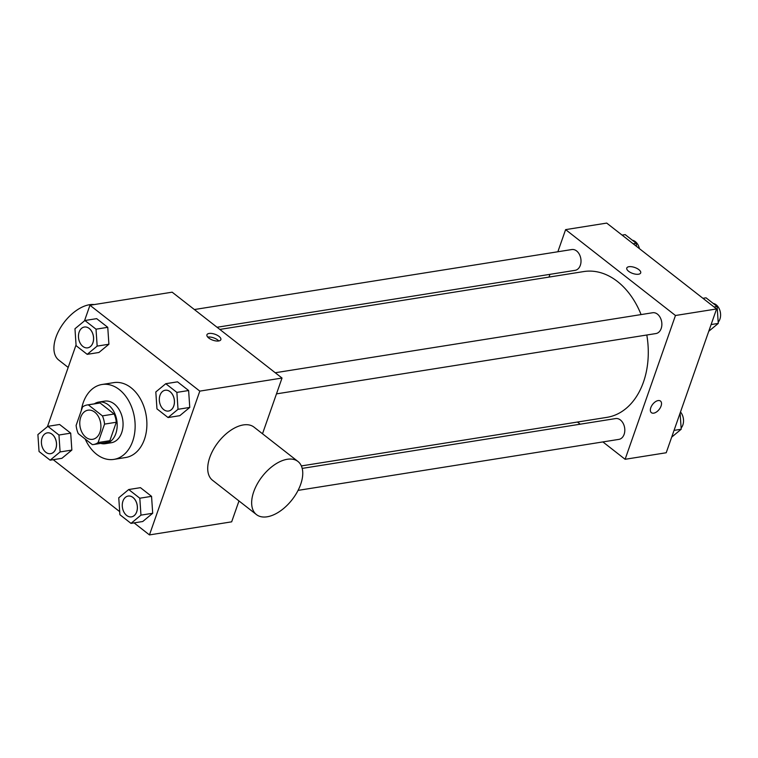 <?xml version="1.0" encoding="UTF-8"?>
<svg xmlns="http://www.w3.org/2000/svg" width="758" height="758" viewBox="0 0 758 758"><rect width="100%" height="100%" fill="white"/><g stroke="black" fill="none" stroke-linecap="round" stroke-linejoin="round"><path stroke-width="1.14" d="M80.727 417.232A14.743 10.451 81 0 1 88.023 410.182A14.743 10.451 81 0 1 100.662 423.106A14.743 10.451 81 0 1 92.656 439.308A14.743 10.451 81 0 1 82.129 432.685A14.743 10.451 81 0 1 80.727 417.232M78.263 433.614L92.353 444.633A20.021 14.184 81 0 0 93.49 444.52A20.021 14.184 81 0 0 98.095 442.558L104.557 424.11A20.021 14.184 81 0 0 102.425 415.877L88.335 404.857A20.021 14.184 81 0 0 87.198 404.971A20.021 14.184 81 0 0 82.584 406.932L76.122 425.38A20.021 14.184 81 0 0 78.263 433.614M102.425 415.877L114.164 414.01L100.075 402.991L88.335 404.857M87.198 404.971L98.947 403.104A20.021 14.184 81 0 1 100.075 402.991M114.164 414.01A20.021 14.184 81 0 1 116.306 422.244L104.557 424.11M93.49 444.52L105.229 442.653A20.021 14.184 81 0 0 109.844 440.682L116.306 422.244M100.643 443.383A21.063 14.923 -99 0 0 105.39 443.686A21.063 14.923 -99 0 0 117.111 427.304A21.063 14.923 -99 0 0 108.385 404.905A21.063 14.923 -99 0 0 98.777 402.072A21.063 14.923 -99 0 0 94.362 403.834M98.777 402.072L104.651 401.143A21.063 14.923 81 0 1 114.25 403.967A21.063 14.923 81 0 1 122.986 426.375A21.063 14.923 81 0 1 111.265 442.748L105.39 443.686M109.844 440.682L98.095 442.558M81.286 410.637A37.919 26.862 81 0 1 83.238 402.621A37.919 26.862 81 0 1 102.008 384.495A37.919 26.862 81 0 1 134.488 417.724A37.919 26.862 81 0 1 113.908 459.386A37.919 26.862 81 0 1 85.209 439.053M102.008 384.495L113.747 382.629A37.919 26.862 81 0 1 146.237 415.858A37.919 26.862 81 0 1 125.657 457.519L113.908 459.386M168.058 417.544L179.807 415.678L189.765 407.434L188.619 390.522L177.514 381.843L165.775 383.709L155.816 391.952L156.963 408.875L168.058 417.544L178.016 409.301L176.87 392.388L165.775 383.709M131.001 523.38L142.741 521.513L152.699 513.27L151.553 496.348L140.457 487.669L128.708 489.535L118.76 497.788L119.897 514.701L131.001 523.38L140.96 515.137L139.813 498.214L128.708 489.535M134.081 522.887L149.459 534.911L199.809 391.119L89.956 305.247L84.479 320.871M76.056 344.928L47.422 426.707M53.221 459.689L119.698 511.641M87.208 354.346L98.947 352.479L108.906 344.236L107.759 327.314L96.664 318.644L84.915 320.511L74.966 328.754L76.103 345.676L87.208 354.346L97.157 346.103L96.02 329.18L84.915 320.511M50.142 460.182L61.891 458.315L71.849 450.072L70.702 433.15L59.598 424.471L47.858 426.337L37.9 434.58L39.046 451.503L50.142 460.182L60.1 451.939L58.953 435.016L47.858 426.337M262.505 433.775L282.023 378.043L172.161 292.181L89.956 305.247M282.023 378.043L199.809 391.119M209.085 333.454A7.372 3.155 -160.7 0 1 217.167 335.207A7.372 3.155 -160.7 0 1 220.853 339.65A7.372 3.155 -160.7 0 1 212.846 340.181A7.372 3.155 -160.7 0 1 206.934 334.771A7.372 3.155 -160.7 0 1 209.085 333.454M149.459 534.911L231.664 521.836L238.988 500.943M256.45 514.597L212.505 480.25A33.703 18.931 -52 0 1 209.776 457.425A33.703 18.931 -52 0 1 230.479 430.487A33.703 18.931 -52 0 1 254.015 427.133L297.96 461.48A33.703 18.931 -52 0 1 292.114 499.693A33.703 18.931 -52 0 1 256.45 514.597A33.703 18.931 -52 0 1 253.722 491.771A33.703 18.931 -52 0 1 274.424 464.834A33.703 18.931 -52 0 1 297.96 461.48M94.21 304.564A33.703 18.931 128 0 0 61.322 326.376A33.703 18.931 128 0 0 58.707 360.031L68.173 367.431M207.739 337.092A7.372 3.155 -160.7 0 1 207.815 337.073A7.372 3.155 -160.7 0 1 218.778 340.958M219.82 329.427L583.774 271.563A73.81 52.293 81 0 1 641.088 314.579M646.801 334.998A73.81 52.293 81 0 1 606.95 417.355L301.362 465.933M275.239 372.746L652.666 312.741A10.536 7.466 81 0 1 661.687 321.97A10.536 7.466 81 0 1 655.973 333.548L276.481 393.876M194.38 309.539L571.807 249.543A10.536 7.466 81 0 1 580.836 258.772A10.536 7.466 81 0 1 575.114 270.341L217.063 327.267M302.205 468.397L615.6 418.568A10.536 7.466 81 0 1 624.63 427.806A10.536 7.466 81 0 1 618.916 439.375L298.084 490.379M602.894 441.923L625.113 459.291L675.463 315.499L565.61 229.627L557.86 251.76M549.948 274.349L548.991 277.096M577.463 422.045L580.221 424.196M625.113 459.291L666.216 452.753L716.575 308.961L675.463 315.499M716.575 308.961L606.713 223.089L565.61 229.627M626.781 268.029A7.372 3.155 -160.7 0 1 628.932 266.712A7.372 3.155 -160.7 0 1 637.014 268.455A7.372 3.155 -160.7 0 1 640.7 272.899A7.372 3.155 -160.7 0 1 632.693 273.439A7.372 3.155 -160.7 0 1 626.781 268.029A7.372 3.155 -160.7 0 1 628.932 266.702A7.372 3.155 -160.7 0 1 637.004 268.465A7.372 3.155 -160.7 0 1 640.7 272.899M650.8 407.681A7.372 4.141 -52 0 1 655.329 401.787A7.372 4.141 -52 0 1 660.474 401.058A7.372 4.141 -52 0 1 659.204 409.415A7.372 4.141 -52 0 1 651.397 412.674A7.372 4.141 -52 0 1 650.8 407.681M660.474 401.048A7.372 4.141 -52 0 1 659.195 409.405A7.372 4.141 -52 0 1 651.397 412.674M671.692 437.129L681.205 429.246L680.115 413.072M681.205 429.246L674.052 430.383M680.495 411.973A10.536 7.466 81 0 1 681.129 428.033M636.474 246.359L636.265 243.299L625.17 234.62L622.091 235.113M636.265 243.299L633.186 243.782M632.343 240.229A10.536 7.466 81 0 1 639.411 248.643M708.749 331.293L718.271 323.42L717.125 306.497L706.03 297.818L702.95 298.311M718.271 323.42L711.118 324.557M717.125 306.497L714.045 306.99M713.202 303.427A10.536 7.466 81 0 1 720.1 311.159A10.536 7.466 81 0 1 718.186 322.197M47.299 432.865L47.347 432.856A10.536 7.466 81 0 1 47.347 432.856A10.536 7.466 81 0 1 56.367 442.085A10.536 7.466 81 0 1 50.653 453.663A10.536 7.466 81 0 1 50.634 453.663L50.606 453.672A10.536 7.466 81 0 1 43.083 448.935A10.536 7.466 81 0 1 42.088 437.897A10.536 7.466 81 0 1 47.299 432.865A10.536 7.466 81 0 1 56.319 442.094A10.536 7.466 81 0 1 50.606 453.672M61.891 458.315L71.849 450.072L60.1 451.939M71.849 450.072L70.702 433.15L58.953 435.016M70.702 433.15L59.598 424.471M128.159 496.064L128.206 496.054A10.536 7.466 81 0 1 128.206 496.054A10.536 7.466 81 0 1 137.226 505.292A10.536 7.466 81 0 1 131.513 516.861A10.536 7.466 81 0 1 131.485 516.861A10.536 7.466 81 0 1 123.942 512.133A10.536 7.466 81 0 1 122.948 501.104A10.536 7.466 81 0 1 128.159 496.064A10.536 7.466 81 0 1 137.179 505.292A10.536 7.466 81 0 1 131.466 516.871L131.513 516.861M142.741 521.513L152.699 513.27L140.96 515.137M152.699 513.27L151.553 496.348L139.813 498.214M151.553 496.348L140.457 487.669M84.403 327.03L84.365 327.03A10.536 7.466 81 0 1 84.403 327.03A10.536 7.466 81 0 1 93.433 336.258A10.536 7.466 81 0 1 87.72 347.827A10.536 7.466 81 0 1 87.691 347.837A10.536 7.466 81 0 1 80.149 343.109A10.536 7.466 81 0 1 79.145 332.07A10.536 7.466 81 0 1 84.365 327.03A10.536 7.466 81 0 1 93.386 336.268A10.536 7.466 81 0 1 87.672 347.837L87.72 347.827M98.947 352.479L108.906 344.236L97.157 346.103M108.906 344.236L107.759 327.314L96.02 329.18M107.759 327.314L96.664 318.644M165.216 390.237L165.263 390.228A10.536 7.466 81 0 1 165.263 390.228A10.536 7.466 81 0 1 174.283 399.457A10.536 7.466 81 0 1 168.57 411.035A10.536 7.466 81 0 1 168.551 411.035L168.522 411.035A10.536 7.466 81 0 1 160.999 406.307A10.536 7.466 81 0 1 160.004 395.269A10.536 7.466 81 0 1 165.216 390.237A10.536 7.466 81 0 1 174.245 399.466A10.536 7.466 81 0 1 168.522 411.035M179.807 415.678L189.765 407.434L178.016 409.301M189.765 407.434L188.619 390.522L176.87 392.388M188.619 390.522L177.514 381.843"/></g></svg>
